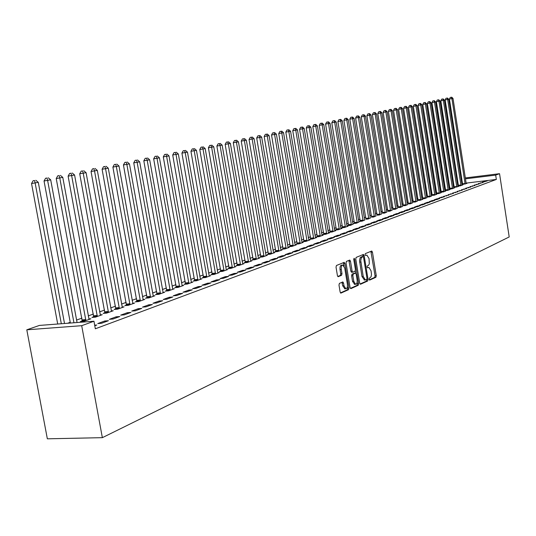 <?xml version="1.0" encoding="UTF-8"?>
<svg xmlns="http://www.w3.org/2000/svg" width="536" height="536" viewBox="0 0 536 536"><rect width="100%" height="100%" fill="white"/><g stroke="black" fill="none" stroke-linecap="round" stroke-linejoin="round"><path stroke-width="0.8" d="M369.083 279.377L369.652 280.114L375.897 277.28L376.265 275.705L372.433 252.114L371.756 251.016L365.331 253.629L365.063 254.727L365.545 255.505L366.879 255.076L369.049 258.587L369.304 263.786L368.567 265.313L367.341 265.957L367.08 267.062L367.542 267.826L368.915 267.377L371.046 270.848L371.488 274.265L371.066 276.797L369.351 278.264L369.083 279.377M339.409 283.397L338.987 285.058L340.139 292.033L340.829 293.145L348.561 289.695L348.97 288.04L344.923 263.478L344.206 262.345L336.447 265.501L336.025 267.149L337.419 275.591L338.129 276.723L341.566 275.296L341.981 273.648L341.298 269.494C341.037 266.787 341.546 265.3 342.819 265.039L344.722 268.054L347.388 284.248C347.65 287.001 347.127 288.495 345.827 288.737L343.985 285.762L343.536 283.055L342.839 281.936L339.409 283.397M93.954 321.232L81.7 325.687L26.8 329.814L39.423 325.426L93.954 321.232L95.341 328.782L496.336 179.439L495.673 175.105L465.469 178.83M81.7 325.687L102.356 437.664L509.2 236.952L499.545 173.691L495.673 175.105M359.716 283.182L360.547 284.248L367.669 281.011L368.051 279.417L364.152 255.531L363.468 254.426L356.152 257.401L355.757 259.002L359.716 283.182M358.256 285.293L350.926 288.616L350.068 287.544L346.035 263.015L346.444 261.394L349.774 260.06L350.477 261.179L352.098 271.075L352.795 272.188L355.026 271.263L355.422 269.648L353.74 259.397L354.122 258.258L354.611 259.042L358.644 283.665L358.256 285.293L357.023 285.393L350.397 288.395M26.8 329.814L47.349 438.817L102.356 437.664M108.446 320.716L104.761 320.997L97.78 323.57L101.478 323.288L108.446 320.716M130.945 312.414L127.313 312.709L120.667 315.148L124.312 314.867L130.945 312.414M93.766 316.756L91.931 317.419L95.475 317.138L102.229 314.706L100.199 314.867M152.365 304.515L148.787 304.81L142.455 307.141L146.053 306.847L152.365 304.515M115.856 308.83L114.108 309.46L117.612 309.172L124.044 306.853L122.114 307.014M172.786 296.978L169.255 297.279L163.212 299.503L166.763 299.202L172.786 296.978M136.928 301.265L135.26 301.869L138.71 301.574L144.854 299.363L143.018 299.524M192.27 289.795L188.786 290.097L183.017 292.221L186.515 291.912L192.27 289.795M157.041 294.05L155.447 294.619L158.857 294.324L164.72 292.214L162.971 292.368M210.876 282.928L207.445 283.236L201.938 285.259L205.382 284.951L210.876 282.928M176.264 287.149L174.743 287.698L178.099 287.397L183.707 285.38L182.039 285.527M228.678 276.362L225.288 276.67L220.021 278.613L223.418 278.298L228.678 276.362M194.655 280.549L193.195 281.072L196.511 280.77L201.878 278.841L200.283 278.988M245.709 270.077L242.373 270.392L237.327 272.248L240.677 271.933L245.709 270.077M212.263 274.231L210.862 274.734L214.139 274.425L219.278 272.576L217.75 272.717M262.03 264.054L258.741 264.369L253.903 266.151L257.206 265.829L262.03 264.054M229.14 268.174L227.8 268.657L231.029 268.348L235.961 266.573L234.5 266.714M277.682 258.278L274.432 258.6L269.796 260.302L273.052 259.987L277.682 258.278M245.327 262.365L244.041 262.828L247.23 262.513L251.96 260.811L250.56 260.952M292.703 252.737L289.5 253.059L285.045 254.694L288.261 254.372L292.703 252.737M260.871 256.784L259.638 257.226L262.781 256.918L267.33 255.277L265.983 255.417M307.135 247.411L303.972 247.733L299.691 249.307L302.867 248.985L307.135 247.411M275.805 251.424L274.62 251.853L277.722 251.538L282.09 249.964L280.804 250.098M321.004 242.292L317.888 242.62L313.768 244.135L316.897 243.806L321.004 242.292M290.17 246.272L289.031 246.681L292.093 246.366L296.294 244.852L295.055 244.979M334.35 237.368L331.275 237.696L327.308 239.15L330.397 238.828L334.35 237.368M303.992 241.314L302.894 241.709L305.915 241.388L309.962 239.934L308.776 240.061M347.194 232.631L344.159 232.952L340.347 234.359L343.395 234.031L347.194 232.631M317.305 236.537L316.247 236.912L319.228 236.597L323.128 235.197L321.982 235.317M359.576 228.061L356.574 228.39L352.902 229.736L355.911 229.415L359.576 228.061M330.129 231.934L329.111 232.296L332.059 231.981L335.817 230.627L334.712 230.748M371.508 223.659L368.547 223.981L365.003 225.288L367.971 224.966L371.508 223.659M342.504 227.492L341.519 227.847L344.427 227.525L348.052 226.226L346.993 226.339M383.019 219.412L380.098 219.733L376.681 220.993L379.609 220.671L383.019 219.412M354.437 223.204L353.492 223.546L356.36 223.231L358.839 222.085M394.134 215.311L391.253 215.633L387.95 216.852L390.838 216.531L394.134 215.311M365.967 219.07L367.884 219.083L370.282 217.978M404.868 211.352L402.02 211.673L398.831 212.846L401.685 212.524L404.868 211.352M377.103 215.07L379.019 215.077L381.331 214.005M415.246 207.526L412.432 207.841L409.35 208.98L412.171 208.658L415.246 207.526M387.87 211.211L389.779 211.204L392.017 210.172M425.276 203.821L422.502 204.142L419.521 205.241L422.301 204.92L425.276 203.821M398.288 207.472L400.191 207.459L402.355 206.46M434.991 200.236L432.244 200.558L429.356 201.623L432.11 201.302L434.991 200.236M408.365 203.854L410.261 203.827L412.365 202.863M444.384 196.772L441.677 197.087L438.877 198.119L444.384 196.772M418.127 200.35L420.016 200.317L422.884 199.285L422.053 199.385L421.953 198.983L407.481 107.629L406.255 107.883L420.793 200.042M453.49 193.416L448.103 194.722L453.49 193.416M427.581 196.96L429.463 196.92L431.433 196.015M462.313 190.159L457.041 191.439L462.313 190.159M436.746 193.67L438.622 193.623L441.316 192.652L440.532 192.746L440.438 192.35L426.535 103.776L425.376 104.011L439.353 193.362M470.869 187.004L465.704 188.25L470.869 187.004M445.63 190.481L447.5 190.427L450.113 189.489L449.356 189.577L449.262 189.181L435.621 101.934L434.502 102.162L448.21 190.173M479.164 183.942L474.112 185.161L479.164 183.942M454.253 187.386L453.577 187.627L440.063 101.036L438.964 101.257L452.538 188.612M449.979 188.92L451.841 188.866L454.414 187.935L453.67 188.029L453.577 187.634L458.649 186.414L457.824 186.113L444.445 100.152L443.352 100.373L456.799 187.077M487.217 180.967L482.266 182.16L487.217 180.967M462.622 184.384L462.012 184.605L448.753 99.281L447.681 99.495L461 185.563M457.824 186.113L460.33 185.811L462.823 184.913L462.106 185L462.012 184.605L466.936 183.433L466.132 183.131L453 98.416L451.942 98.631L465.141 184.076M496.336 179.439L466.132 183.111M462.555 183.547L461.858 183.634M458.273 184.223L457.57 184.471M454.052 185.724L453.322 185.985M449.771 187.245L449.007 187.52M445.429 188.793L444.625 189.081M441.014 190.367L440.177 190.662M436.538 191.955L435.661 192.27M431.989 193.576L431.071 193.905M427.366 195.218L426.408 195.56M422.676 196.893L421.678 197.248M417.913 198.588L416.867 198.957M413.068 200.31L411.983 200.699M408.144 202.059L407.018 202.461M403.146 203.841L401.973 204.256M398.067 205.65L396.841 206.085M392.895 207.486L391.628 207.941M387.649 209.355L386.329 209.824M382.309 211.258L380.935 211.747M376.875 213.187L375.448 213.697M371.354 215.15L369.873 215.68M365.733 217.154L364.199 217.696M360.018 219.184L358.423 219.753M354.202 221.254L352.547 221.844M348.286 223.365L346.571 223.974M342.263 225.509L340.481 226.138M336.126 227.686L334.283 228.343M329.881 229.91L327.972 230.587M323.53 232.175L321.54 232.879M317.051 234.473L314.994 235.21M310.458 236.825L308.321 237.582M303.738 239.217L301.527 240.001M296.89 241.649L294.599 242.466M289.909 244.135L287.537 244.979M282.794 246.667L280.335 247.538M275.538 249.247L272.992 250.151M268.141 251.88L265.508 252.818M260.596 254.567L257.87 255.538M252.905 257.3L250.071 258.312M245.046 260.094L242.118 261.139M237.033 262.948L233.998 264.027M228.852 265.863L225.71 266.982M220.497 268.831L217.241 269.99M211.968 271.866L208.598 273.072M203.258 274.968L199.761 276.214M194.354 278.137L190.736 279.424M185.255 281.373L181.51 282.707M175.955 284.683L172.076 286.063M166.448 288.067L162.428 289.5M156.726 291.524L152.559 293.011M146.784 295.068L142.462 296.602M136.606 298.686L132.124 300.281M126.188 302.391L121.545 304.046M115.528 306.183L110.718 307.899M104.607 310.069L99.616 311.845M93.425 314.049L88.252 315.892M81.968 318.129L76.601 320.039M70.223 322.31L67.543 323.262M458.474 185.871L457.824 186.106M483.224 182.441L478.219 183.647L483.224 182.441M475.05 185.456L469.938 186.696L475.05 185.456M441.222 192.062L443.098 192.015L445.744 191.057L444.981 191.151L444.887 190.756L431.112 102.852L429.973 103.079L443.815 191.754M466.622 188.565L461.409 189.831L466.622 188.565M432.197 195.298L434.08 195.258L436.813 194.273L436.023 194.367L435.922 193.972L421.879 104.714L420.706 104.956L434.817 194.99M457.938 191.774L452.605 193.067L457.938 191.774M422.891 198.642L424.78 198.608L426.777 197.684M448.974 195.077L443.527 196.41L448.974 195.077M413.283 202.092L415.179 202.059L417.243 201.114M439.728 198.494L437.001 198.809L434.153 199.854L436.894 199.539L439.728 198.494M403.367 205.65L405.27 205.63L407.4 204.645M430.173 202.018L427.413 202.333L424.478 203.412L427.246 203.097L430.173 202.018M393.123 209.328L395.032 209.315L397.23 208.296M420.304 205.656L417.511 205.978L414.475 207.09L417.276 206.775L420.304 205.656M382.53 213.127L384.446 213.12L386.724 212.075M410.1 209.422L407.273 209.744L404.131 210.896L406.971 210.574L410.1 209.422M371.582 217.053L373.498 217.06L375.857 215.975M399.548 213.315L396.68 213.636L393.437 214.829L396.312 214.507L399.548 213.315M360.252 221.12L359.321 221.455L362.175 221.14L364.607 220.015M388.627 217.348L385.726 217.67L382.362 218.902L385.277 218.581L388.627 217.348M348.521 225.328L347.556 225.676L350.45 225.361L352.969 224.195M377.317 221.515L374.376 221.844L370.892 223.123L373.84 222.802L377.317 221.515M336.374 229.689L335.369 230.051L338.296 229.736L341.988 228.403L340.909 228.524M365.592 225.844L362.617 226.165L359.006 227.492L361.994 227.17L365.592 225.844M323.778 234.212L322.739 234.587L325.7 234.266L329.526 232.892L328.407 233.013M353.438 230.326L350.423 230.648L346.678 232.028L349.707 231.706L353.438 230.326M310.713 238.902L309.634 239.291L312.635 238.969L316.609 237.542L315.436 237.662M340.829 234.976L337.774 235.304L333.888 236.731L336.956 236.41L340.829 234.976M297.145 243.766L296.026 244.168L299.068 243.853L303.195 242.373L301.982 242.493M327.737 239.806L324.642 240.135L320.602 241.615L323.711 241.294L327.737 239.806M283.055 248.825L281.896 249.24L284.978 248.925L289.259 247.384L288 247.511M314.136 244.831L310.994 245.153L306.8 246.694L309.949 246.372L314.136 244.831M268.415 254.077L267.203 254.513L270.325 254.198L274.78 252.597L273.467 252.731M299.993 250.044L296.81 250.372L292.442 251.974L295.638 251.652L299.993 250.044M253.18 259.545L251.92 260L255.082 259.685L259.719 258.017L258.352 258.151M285.273 255.478L282.043 255.799L277.501 257.474L280.737 257.153L285.273 255.478M237.314 265.24L236.001 265.709L239.21 265.4L244.041 263.658L242.614 263.799M269.936 261.132L266.667 261.454L261.93 263.196L265.213 262.881L269.936 261.132M220.785 271.169L219.418 271.665L222.675 271.357L227.706 269.541L226.212 269.682M253.957 267.029L250.64 267.35L245.702 269.166L249.032 268.851L253.957 267.029M203.553 277.36L202.126 277.869L205.422 277.561L210.675 275.671L209.114 275.819M237.287 273.186L233.924 273.494L228.765 275.397L232.142 275.082L237.287 273.186M185.556 283.812L184.069 284.348L187.406 284.047L192.893 282.07L191.258 282.224M219.874 279.604L216.464 279.919L211.077 281.903L214.5 281.588L219.874 279.604M166.763 290.559L165.202 291.122L168.585 290.82L174.321 288.757L172.612 288.911M201.677 286.318L198.22 286.626L192.585 288.703L196.055 288.395L201.677 286.318M147.099 297.614L145.47 298.204L148.901 297.909L154.897 295.745L153.108 295.906M182.635 293.346L179.131 293.648L173.235 295.818L176.753 295.517L182.635 293.346M126.516 305.004L124.808 305.614L128.285 305.326L134.57 303.068L132.687 303.222M162.696 300.703L159.138 301.004L152.954 303.276L156.525 302.981L162.696 300.703M104.942 312.743L103.153 313.386L106.677 313.104L113.27 310.733L111.287 310.893M141.785 308.414L138.181 308.709L131.695 311.094L135.313 310.806L141.785 308.414M82.309 320.87L80.427 321.546L84.005 321.265L90.919 318.779L88.835 318.94M119.836 316.515L116.178 316.803L109.364 319.309L113.036 319.021L119.836 316.515M94.785 325.761L96.768 325.024L94.678 325.185M461.101 178.736L461.771 178.501M461.885 179.265L461.195 179.352M499.545 173.691L465.328 177.925M484.665 181.275L484.752 181.858M480.651 182.756L480.745 183.345M476.584 184.25L476.678 184.853M472.451 185.771L472.544 186.381M468.256 187.312L468.35 187.928M463.995 188.88L464.089 189.503M459.667 190.474L459.767 191.097M455.278 192.089L455.372 192.719M450.816 193.731L450.917 194.36M446.28 195.392L446.381 196.035M441.677 197.087L441.778 197.73M437.001 198.809L437.101 199.459M432.244 200.558L432.351 201.214M427.413 202.333L427.52 202.997M422.502 204.142L422.609 204.806M417.511 205.978L417.618 206.648M412.432 207.841L412.539 208.517M407.273 209.744L407.38 210.427M402.02 211.673L402.134 212.363M396.68 213.636L396.794 214.333M391.253 215.633L391.367 216.336M385.726 217.67L385.84 218.373M380.098 219.733L380.218 220.45M374.376 221.844L374.49 222.561M368.547 223.981L368.668 224.711M362.617 226.165L362.738 226.895M356.574 228.39L356.695 229.127M350.423 230.648L350.551 231.391M344.159 232.952L344.286 233.703M337.774 235.304L337.901 236.061M331.275 237.696L331.395 238.46M324.642 240.135L324.769 240.905M317.888 242.62L318.016 243.398M310.994 245.153L311.128 245.937M303.972 247.733L304.106 248.53M296.81 250.372L296.944 251.17M289.5 253.059L289.634 253.87M282.043 255.799L282.184 256.617M274.432 258.6L274.573 259.424M266.667 261.454L266.807 262.292M258.741 264.369L258.881 265.213M250.64 267.35L250.788 268.201M242.373 270.392L242.52 271.25M233.924 273.494L234.071 274.365M225.288 276.67L225.442 277.554M216.464 279.919L216.618 280.804M207.445 283.236L207.6 284.134M198.22 286.626L198.38 287.537M188.786 290.097L188.947 291.015M179.131 293.648L179.299 294.579M169.255 297.279L169.423 298.224M159.138 301.004L159.313 301.949M148.787 304.81L148.961 305.768M138.181 308.709L138.355 309.681M127.313 312.709L127.494 313.694M116.178 316.803L116.359 317.801M104.761 320.997L104.949 322.009M369.237 279.852L374.691 277.38L375.059 275.812L370.885 251.351M361.88 256.69L360.105 257.836L359.515 260.684L361.994 276.556L363.22 276.449L365.344 279.926L366.711 279.45L366.979 278.338L363.549 257.34L362.584 254.754M360.038 284.026L366.45 281.119L366.812 279.377M363.073 256.57L361.331 257.722L360.741 260.57L363.22 276.449M361.994 276.556L364.48 280M352.748 272.181L351.556 272.295L350.866 271.189L348.876 260.389M355.308 270.941L355.683 273.206M357.137 282.07L357.418 283.772L358.644 283.665M353.787 281.326L355.596 284.268C356.855 284.02 357.351 282.552 357.097 279.852L356.179 274.231L355.489 273.125L353.257 274.057L352.856 275.678L353.787 281.326L352.547 281.434L354.685 284.341M354.303 273.246L355.335 273.152M352.547 281.434L351.623 275.785L352.025 274.164L354.102 273.26M357.023 285.393L357.418 283.772M344.929 288.81L342.732 285.869L341.941 282.284M342.517 265.065L341.573 265.153C340.293 265.421 339.784 266.901 340.045 269.608L341.298 269.494M337.774 276.496L340.313 275.41L340.735 273.762L340.045 269.608M344.099 266.131L343.315 262.68M340.474 292.897L347.315 289.795L347.723 288.147L347.435 286.412M451.285 97.271L450.28 97.425L451.285 97.271L451.942 98.631L449.423 99.026L462.628 184.538M451.707 97.184L453 98.416M449.423 99.026L450.28 97.425M447.017 98.121L446.006 98.282L447.017 98.121L447.681 99.495L445.148 99.89L458.474 186.032M447.453 98.034L448.753 99.281M445.148 99.89L446.006 98.282M442.689 98.986L441.671 99.147L442.689 98.986L443.352 100.373L440.806 100.768L454.253 187.546M443.125 98.899L444.445 100.152M440.806 100.768L441.671 99.147M438.301 99.864L437.276 100.024L438.301 99.864L438.964 101.257L436.398 101.659L449.979 189.087M438.743 99.776L440.063 101.036M436.398 101.659L437.276 100.024M433.838 100.755L432.807 100.915L433.838 100.755L434.502 102.162L431.922 102.564L445.63 190.649M434.287 100.668L435.621 101.934M431.922 102.564L432.807 100.915M429.309 101.659L428.271 101.82L429.309 101.659L429.973 103.079L427.38 103.488L441.222 192.236M429.765 101.565L431.112 102.852M427.38 103.488L428.271 101.82M424.706 102.577L423.668 102.745L424.706 102.577L425.376 104.011L422.77 104.419L436.746 193.844M425.169 102.483L426.535 103.776M422.77 104.419L423.668 102.745M420.036 103.515L418.991 103.676L420.036 103.515L420.706 104.956L418.087 105.364L432.197 195.479M420.505 103.415L421.879 104.714M418.087 105.364L418.991 103.676M431.493 196.189L417.155 105.672L413.323 106.329L427.581 197.141M415.293 104.46L414.241 104.627L415.293 104.46L415.963 105.914L430.214 196.645M415.769 104.366L417.155 105.672M413.323 106.329L414.241 104.627M426.844 197.864L412.358 106.644L408.492 107.307L422.891 198.829M410.476 105.425L409.41 105.592L410.476 105.425L411.146 106.892L425.544 198.333M410.958 105.324L412.358 106.644M408.492 107.307L409.41 105.592M405.578 106.403L404.513 106.57L405.578 106.403L406.255 107.883L403.581 108.299L418.12 200.538M406.074 106.302L407.481 107.629M403.581 108.299L404.513 106.57M417.31 201.295L402.529 108.634L398.59 109.304L413.283 202.28M400.6 107.394L399.528 107.562L400.6 107.394L401.276 108.888L415.97 201.777M401.102 107.294L402.529 108.634M398.59 109.304L399.528 107.562M412.425 203.05L397.498 109.652L393.525 110.329L408.365 204.049M395.548 108.406L394.469 108.574L395.548 108.406L396.225 109.914L411.065 203.539M396.057 108.306L397.498 109.652M393.525 110.329L394.469 108.574M407.467 204.839L392.379 110.691L388.372 111.374L403.367 205.851M390.409 109.431L389.324 109.599L390.409 109.431L391.086 110.952L406.08 205.335M390.925 109.331L392.379 110.691M388.372 111.374L389.324 109.599M402.422 206.648L387.18 111.743L383.133 112.433L398.282 207.673M385.19 110.476L384.091 110.644L385.19 110.476L385.866 112.004L401.015 207.157M385.712 110.369L387.18 111.743M383.133 112.433L384.091 110.644M397.303 208.497L381.893 112.815L377.806 113.511L393.116 209.529M379.877 111.535L378.778 111.709L379.877 111.535L380.56 113.083L395.87 209.013M380.413 111.428L381.893 112.815M377.806 113.511L378.778 111.709M392.091 210.373L376.52 113.9L372.393 114.604L387.87 211.419M374.476 112.614L373.371 112.788L374.476 112.614L375.16 114.175L390.637 210.896M375.019 112.506L376.52 113.9M372.393 114.604L373.371 112.788M386.798 212.276L371.053 115.006L366.885 115.716L382.53 213.341M368.989 113.712L367.877 113.887L368.989 113.712L369.673 115.287L385.317 212.812M369.538 113.599L371.053 115.006M366.885 115.716L367.877 113.887M381.411 214.219L365.492 116.131L361.284 116.848L377.103 215.291M363.408 114.825L362.282 114.999L363.408 114.825L364.091 116.413L379.903 214.755M363.971 114.711L365.492 116.131M361.284 116.848L362.282 114.999M375.93 216.189L359.837 117.277L355.589 118L371.582 217.281M357.726 115.964L356.601 116.138L357.726 115.964L358.41 117.565L374.403 216.738M358.296 115.85L359.837 117.277M355.589 118L356.601 116.138M370.356 218.192L354.088 118.436L349.8 119.173L365.961 219.298M351.951 117.116L350.812 117.29L351.951 117.116L352.634 118.731L368.802 218.755M352.534 117.002L354.088 118.436M349.8 119.173L350.812 117.29M364.688 220.236L348.233 119.622L343.904 120.366L360.252 221.355M346.068 118.289L344.929 118.469L346.068 118.289L346.758 119.923L363.107 220.805M346.665 118.175L348.233 119.622M343.904 120.366L344.929 118.469M358.919 222.313L342.276 120.828L337.901 121.578L354.437 223.445M340.085 119.488L338.94 119.662L340.085 119.488L340.775 121.136L357.311 222.889M340.688 119.367L342.276 120.828M337.901 121.578L338.94 119.662M353.05 224.423L336.219 122.054L331.797 122.811L348.521 225.569M334.002 120.701L332.843 120.881L334.002 120.701L334.685 122.369L351.415 225.013M334.611 120.58L336.219 122.054M331.797 122.811L332.843 120.881M347.08 226.574L330.049 123.307L325.58 124.071L342.497 227.74M327.804 121.94L326.638 122.121L327.804 121.94L328.488 123.622L345.412 227.177M328.427 121.813L330.049 123.307M325.58 124.071L326.638 122.121M340.997 228.765L323.764 124.573L319.255 125.35L336.367 229.944M321.493 123.2L320.32 123.381L321.493 123.2L322.176 124.895L339.295 229.375M322.129 123.072L323.764 124.573M319.255 125.35L320.32 123.381M334.806 230.989L317.372 125.873L312.81 126.65L330.122 232.189M315.067 124.486L313.888 124.667L315.067 124.486L315.751 126.201L333.077 231.612M315.711 124.352L317.372 125.873M312.81 126.65L313.888 124.667M328.501 233.261L310.853 127.186L306.244 127.977L323.771 234.473M308.522 125.793L307.336 125.973L308.522 125.793L309.205 127.521L326.739 233.897M309.178 125.659L310.853 127.186M306.244 127.977L307.336 125.973M322.082 235.572L304.22 128.533L299.564 129.33L317.299 236.805M301.855 127.126L300.663 127.307L301.855 127.126L302.545 128.875L320.287 236.215M302.525 126.992L304.22 128.533M299.564 129.33L300.663 127.307M315.536 237.924L297.46 129.9L292.75 130.71L310.699 239.177M295.061 128.479L293.862 128.667L295.061 128.479L295.751 130.248L313.707 238.587M295.751 128.345L297.46 129.9M292.75 130.71L293.862 128.667M308.877 240.322L290.572 131.293L285.809 132.111L303.986 241.589M288.14 129.866L286.934 130.047L288.14 129.866L288.83 131.648L307.014 240.992M288.844 129.725L290.572 131.293M285.809 132.111L286.934 130.047M302.083 242.768L283.551 132.714L278.74 133.544L297.138 244.054M281.092 131.273L279.872 131.461L281.092 131.273L281.775 133.075L300.187 243.451M281.802 131.132L283.551 132.714M278.74 133.544L279.872 131.461M295.169 245.26L276.395 134.161L271.531 134.998L290.164 246.567M273.903 132.707L272.677 132.894L273.903 132.707L274.586 134.529L293.232 245.957M274.626 132.566L276.395 134.161M271.531 134.998L272.677 132.894M288.113 247.8L269.106 135.642L264.174 136.486L283.048 249.126M266.573 134.174L265.34 134.362L266.573 134.174L267.256 136.017L286.137 248.51M267.31 134.027L269.106 135.642M264.174 136.486L265.34 134.362M280.918 250.386L261.662 137.149L256.684 138L275.799 251.732M259.096 135.668L257.856 135.856L259.096 135.668L259.779 137.524L278.908 251.109M259.853 135.514L261.662 137.149M256.684 138L257.856 135.856M273.588 253.025L254.077 138.683L249.039 139.548L268.402 254.392M251.471 137.189L250.225 137.384L251.471 137.189L252.155 139.072L271.531 253.763M252.242 137.035L254.077 138.683M249.039 139.548L250.225 137.384M266.104 255.719L246.339 140.244L241.24 141.122L260.858 257.106M243.699 138.744L242.44 138.938L243.699 138.744L244.383 140.646L264.014 256.469M244.483 138.583L246.339 140.244M241.24 141.122L242.44 138.938M258.473 258.466L238.44 141.846L233.281 142.73L253.166 259.873M235.76 140.325L234.5 140.519L235.76 140.325L236.443 142.248L256.342 259.236M236.564 140.171L238.44 141.846M233.281 142.73L234.5 140.519M250.687 261.267L230.386 143.474L225.16 144.372L245.314 262.7M227.666 141.946L226.393 142.141L227.666 141.946L228.343 143.889L248.51 262.05M228.483 141.785L230.386 143.474M225.16 144.372L226.393 142.141M242.748 264.127L222.159 145.142L216.872 146.053L237.301 265.588M219.398 143.594L218.119 143.795L219.398 143.594L220.075 145.564L240.523 264.931M220.236 143.434L222.159 145.142M216.872 146.053L218.119 143.795M234.634 267.049L213.764 146.844L208.41 147.762L229.12 268.529M210.963 145.283L209.67 145.477L210.963 145.283L211.633 147.273L232.363 267.866M211.814 145.115L213.764 146.844M208.41 147.762L209.67 145.477M226.353 270.03L205.188 148.579L199.774 149.511L220.772 271.531M202.34 147.005L201.047 147.206L202.34 147.005L203.017 149.015L224.035 270.861M203.211 146.831L205.188 148.579M199.774 149.511L201.047 147.206M217.897 273.072L196.431 150.348L190.943 151.293L212.243 274.606M193.543 148.76L192.236 148.961L193.543 148.76L194.213 150.797L215.532 273.923M194.427 148.586L196.431 150.348M190.943 151.293L192.236 148.961M209.261 276.181L187.479 152.157L181.925 153.115L203.533 277.742M184.552 150.562L183.232 150.763L184.552 150.562L185.215 152.619L206.842 277.052M185.456 150.381L187.479 152.157M181.925 153.115L183.232 150.763M200.437 279.356L178.341 154.013L172.713 154.978L194.635 280.944M175.359 152.398L174.032 152.599L175.359 152.398L176.022 154.482L197.965 280.248M176.284 152.211L178.341 154.013M172.713 154.978L174.032 152.599M191.419 282.599L168.994 155.902L163.292 156.887L185.536 284.214M165.966 154.274L164.632 154.475L165.966 154.274L166.629 156.378L188.893 283.51M166.917 154.08L168.994 155.902M163.292 156.887L164.632 154.475M182.207 285.923L159.44 157.839L153.665 158.83L176.244 287.564M156.365 156.19L155.025 156.391L156.365 156.19L157.021 158.328L179.62 286.847M157.336 155.996L159.44 157.839M153.665 158.83L155.025 156.391M172.78 289.313L149.671 159.815L143.822 160.82L166.736 290.988M146.542 158.154L145.196 158.355L146.542 158.154L147.199 160.311L170.14 290.264M147.534 157.953L149.671 159.815M143.822 160.82L145.196 158.355M163.145 292.777L139.682 161.839L133.745 162.857L157.014 294.485M136.499 160.157L135.139 160.364L136.499 160.157L137.149 162.348L160.445 293.755M137.511 159.956L139.682 161.839M133.745 162.857L135.139 160.364M153.289 296.328L129.457 163.902L123.441 164.941L147.072 298.063M126.221 162.214L124.855 162.421L126.221 162.214L126.865 164.431L150.529 297.319M127.26 162.006L129.457 163.902M123.441 164.941L124.855 162.421M143.206 299.959L118.992 166.019L112.895 167.078L136.901 301.728M115.702 164.318L114.322 164.525L115.702 164.318L116.339 166.562L140.378 300.977M116.768 164.103L118.992 166.019M112.895 167.078L114.322 164.525M132.881 303.671L108.285 168.19L102.101 169.255L126.489 305.48M104.935 166.468L103.549 166.676L104.935 166.468L105.565 168.739L129.993 304.716M106.021 166.247L108.285 168.19M102.101 169.255L103.549 166.676M122.322 307.476L97.318 170.408L91.046 171.493L115.83 309.319M93.907 168.666L92.514 168.88L93.907 168.666L94.537 170.971L119.354 308.542M95.026 168.445L97.318 170.408M91.046 171.493L92.514 168.88M111.501 311.369L86.088 172.686L79.723 173.785L104.909 313.245M82.618 170.924L81.211 171.138L82.618 170.924L83.234 173.262L108.466 312.461M83.757 170.696L86.088 172.686M79.723 173.785L81.211 171.138M100.42 315.356L74.578 175.011L68.119 176.13L93.726 317.272M71.047 173.235L69.633 173.45L71.047 173.235L71.657 175.6L97.311 316.475M72.213 173.001L74.578 175.011M68.119 176.13L69.633 173.45M89.063 319.443L62.786 177.396L56.233 178.535L82.269 321.399M59.188 175.607L57.761 175.821L59.188 175.607L59.791 178.006L85.881 320.595M60.387 175.366L62.786 177.396M56.233 178.535L57.761 175.821M77.057 322.531L50.699 179.848L44.046 180.994L70.357 323.047M47.027 178.032L45.593 178.247L47.027 178.032L47.624 180.465L73.948 322.766M48.26 177.791L50.699 179.848M44.046 180.994L45.593 178.247M64.508 323.496L38.297 182.354L31.544 183.526L57.7 324.019M34.559 180.525L33.118 180.739L34.559 180.525L35.148 182.99L61.318 323.737M35.825 180.277L38.297 182.354M31.544 183.526L33.118 180.739M371.22 252.228L372.433 252.114M375.059 275.812L376.265 275.705M374.691 277.38L375.897 277.28M362.932 255.645L364.152 255.531M366.832 279.524L368.051 279.417M366.45 281.119L367.669 281.011M361.753 256.704L362.979 256.583M360.882 257.066L362.102 256.952M359.636 262.144L360.862 262.03M349.238 261.3L350.477 261.179M350.866 271.189L352.098 271.075M353.72 259.129L354.611 259.042M352.025 274.164L353.257 274.057M351.623 275.785L352.856 275.678M342.283 283.162L343.536 283.055M342.732 285.869L343.985 285.762M340.735 273.762L341.981 273.648M340.313 275.41L341.566 275.296M343.677 263.591L344.923 263.478M347.723 288.147L348.97 288.04M347.315 289.795L348.561 289.695M462.595 183.801L465.107 183.493M462.622 184.216L465.141 183.908M458.441 185.289L460.973 184.98M458.468 185.704L461 185.396M454.22 186.796L456.766 186.488M454.253 187.218L456.799 186.91M449.945 188.33L452.505 188.022M449.979 188.752L452.538 188.444M445.597 189.885L448.176 189.577M445.63 190.307L448.21 189.999M441.188 191.459L443.781 191.151M441.222 191.888L443.815 191.58M436.713 193.06L439.319 192.752M436.746 193.496L439.353 193.188M432.163 194.689L434.783 194.38M432.197 195.124L434.817 194.816M427.547 196.344L430.18 196.029M427.581 196.779L430.22 196.471M422.857 198.019L425.51 197.71M422.891 198.461L425.544 198.153M418.093 199.727L420.76 199.412M418.127 200.169L420.793 199.861M413.249 201.456L415.936 201.147M413.283 201.905L415.97 201.596M408.332 203.218L411.032 202.903M408.365 203.673L411.065 203.358M403.333 205.007L406.047 204.692M403.367 205.462L406.087 205.147M398.255 206.822L400.988 206.507M398.288 207.285L401.022 206.97M393.089 208.672L395.836 208.357M393.123 209.134L395.87 208.819M387.836 210.548L390.603 210.233M387.876 211.017L390.637 210.702M382.503 212.464L385.284 212.142M382.537 212.933L385.317 212.618M377.069 214.4L379.87 214.085M377.11 214.882L379.91 214.561M371.548 216.376L374.369 216.062M371.589 216.859L374.403 216.544M365.934 218.387L368.768 218.072M365.967 218.876L368.808 218.554M360.219 220.43L363.073 220.115M360.259 220.919L363.107 220.604M354.41 222.514L357.278 222.199M354.443 223.01L357.318 222.688M348.494 224.631L351.382 224.309M348.527 225.127L351.415 224.812M342.471 226.782L345.378 226.467M342.504 227.284L345.412 226.969M336.34 228.979L339.268 228.658M336.374 229.482L339.301 229.167M330.102 231.21L333.044 230.895M330.136 231.72L333.077 231.405M323.744 233.482L326.705 233.167M323.784 234.004L326.746 233.683M317.272 235.8L320.253 235.485M317.305 236.322L320.294 236.008M310.679 238.158L313.681 237.843M310.713 238.688L313.714 238.373M303.959 240.564L306.981 240.249M303.999 241.093L307.021 240.778M297.118 243.016L300.153 242.694M297.152 243.552L300.194 243.23M290.137 245.508L293.199 245.193M290.177 246.051L293.239 245.736M283.028 248.054L286.11 247.739M283.068 248.604L286.144 248.289M275.779 250.647L278.881 250.332M275.812 251.203L278.914 250.888M268.382 253.294L271.504 252.979M268.422 253.85L271.544 253.535M260.844 255.994L263.987 255.679M260.878 256.556L264.02 256.242M253.146 258.747L256.309 258.432M253.186 259.317L256.349 259.002M245.3 261.555L248.483 261.24M245.341 262.131L248.523 261.816M237.287 264.422L240.49 264.107M237.327 265.005L240.53 264.69M229.113 267.35L232.336 267.035M229.147 267.933L232.376 267.625M220.758 270.338L224.008 270.023M220.799 270.928L224.048 270.62M212.236 273.387L215.505 273.079M212.269 273.983L215.539 273.675M203.526 276.502L206.816 276.194M203.566 277.112L206.856 276.804M194.628 279.685L197.938 279.383M194.662 280.301L197.978 279.993M185.536 282.941L188.866 282.633M185.57 283.557L188.906 283.256M176.237 286.264L179.594 285.963M176.277 286.894L179.634 286.593M166.736 289.668L170.12 289.366M166.776 290.304L170.153 290.003M157.014 293.145L160.418 292.844M157.055 293.788L160.458 293.487M147.078 296.703L150.502 296.408M147.112 297.353L150.542 297.058M136.901 300.341L140.352 300.046M136.941 300.998L140.392 300.703M126.496 304.066L129.967 303.778M126.529 304.729L130.007 304.441M115.836 307.878L119.334 307.59M115.876 308.555L119.374 308.267M104.922 311.785L108.446 311.496M104.962 312.468L108.486 312.18M93.746 315.784L97.291 315.503M93.78 316.475L97.331 316.193M82.289 319.885L85.861 319.603M82.33 320.582L85.901 320.307M361.847 256.69L363.006 256.577M364.125 280.033L365.344 279.926M351.556 272.295L352.795 272.188M354.363 284.368L355.596 284.268M354.256 273.239L355.381 273.139M344.574 288.837L345.827 288.737"/></g></svg>
